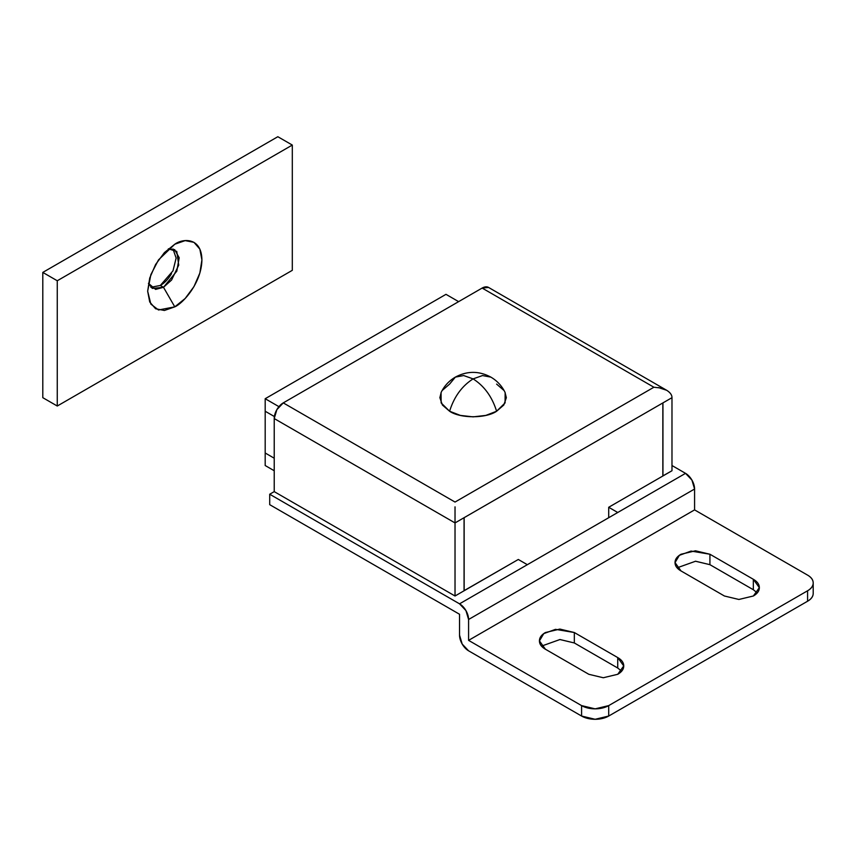 <?xml version="1.0" encoding="UTF-8"?>
<svg xmlns="http://www.w3.org/2000/svg" width="856" height="856" viewBox="0 0 856 856"><rect width="100%" height="100%" fill="white"/><g stroke="black" fill="none" stroke-linecap="round" stroke-linejoin="round"><path stroke-width="1.28" d="M265.189 411.244L274.369 416.54L265.189 411.244L265.189 398.714L445.987 294.336L458.634 301.644L445.987 294.336L265.189 398.714L278.928 406.654L265.189 398.714L265.189 411.244L274.369 416.54L265.189 411.244L265.189 452.995L274.22 458.217L265.189 452.995L265.189 411.244M617.743 668.033L617.732 657.579L623.735 665.936L617.754 674.282L603.287 677.749L588.821 674.293L603.277 677.749L617.743 674.293C621.734 671.981 623.735 669.199 623.735 665.936C623.735 662.683 621.734 659.89 617.743 657.59L574.333 632.53L559.878 629.074L545.422 632.53C541.431 634.842 539.441 637.624 539.43 640.877C539.43 644.14 541.42 646.922 545.4 649.223L588.821 674.293L545.4 649.223L539.43 640.887L543.774 633.611L555.49 629.353L574.333 632.53L617.732 657.579L617.732 668.022L621.627 671.158M753.344 589.741L753.323 579.287L759.336 587.655L753.355 596.001L738.889 599.468L724.411 596.001L738.878 599.468L753.344 596.001C757.335 593.7 759.336 590.918 759.336 587.655C759.336 584.391 757.335 581.609 753.344 579.298L709.924 554.239L695.468 550.793L681.023 554.249C677.032 556.561 675.031 559.332 675.031 562.595C675.031 565.848 677.021 568.63 681.012 570.941L724.401 595.99L681.012 570.941L675.031 562.595L679.375 555.33L691.081 551.071L709.924 554.239L753.323 579.287L753.344 589.741L709.924 564.671L753.323 589.731L757.228 592.876M813.2 582.957A19.174 11.075 180 0 0 807.583 575.125L694.58 509.887L694.58 489.011L691.937 480.098L685.538 473.347L527.339 564.692L518.308 559.471L527.339 564.692L459.544 603.833L465.932 610.574L468.585 619.487L468.585 640.363L694.58 509.887L468.585 640.363L581.588 705.612L581.588 716.044L468.585 650.806L581.588 716.044L595.145 719.286L608.702 716.044L608.702 705.612L595.145 708.854L581.588 705.612L468.585 640.363L468.585 619.487L694.58 489.011A12.787 7.383 -120 0 0 685.538 473.347L671.981 465.525L685.538 473.347L617.743 512.498L608.702 507.276L617.743 512.498L459.544 603.833L269.704 494.233L274.22 491.622L269.704 494.233L269.704 504.666L459.544 614.266L459.544 635.152L459.544 614.266L269.704 504.666L269.704 494.233L459.544 603.833A12.787 7.383 60 0 1 468.585 619.487L694.58 489.011L694.58 509.887L807.583 575.125C811.328 577.286 813.2 579.897 813.2 582.957C813.2 586.018 811.328 588.618 807.583 590.779L807.583 601.222C811.328 599.061 813.2 596.45 813.2 593.39L813.2 582.957A19.174 11.075 180 0 1 807.583 590.779L608.702 705.612L807.583 590.779L807.583 601.222L608.702 716.044L807.583 601.222A19.174 11.075 0 0 0 813.2 593.39M468.585 650.806A12.787 7.383 60 0 1 459.544 635.152L462.187 644.054L468.585 650.806M559.845 639.518L574.333 642.963L617.732 668.022L574.333 642.963L574.333 632.53L574.333 642.963L559.974 639.518L541.538 646.109M695.436 561.226L709.924 564.671L709.924 554.239L709.924 564.671L695.575 561.226L677.139 567.817M581.588 716.044A19.174 11.075 0 0 0 608.702 716.044L608.702 705.612A19.174 11.075 180 0 1 581.588 705.612L581.588 716.044M658.478 387.565L666.685 390.293C670.248 392.53 672.014 394.99 671.981 397.676L662.94 402.887L662.94 475.957L671.981 470.747L671.981 397.676L671.981 470.747L662.854 475.904L662.94 402.887L464.155 517.666L464.155 590.736L518.308 559.471L464.059 590.683L464.155 517.666L455.028 522.93L455.028 596.001L274.22 491.622L274.22 418.552L276.873 409.639L283.261 402.887L482.142 288.065L488.541 287.434A12.787 7.383 120 0 0 482.142 288.065L283.261 402.887L455.028 502.055L653.898 387.233L482.142 288.065L653.898 387.233L455.028 502.055L283.261 402.887A12.787 7.383 120 0 0 274.22 418.552L455.028 522.93L455.028 596.001L464.059 590.779L455.028 596.001L274.22 491.622L274.22 418.552L455.028 522.93L455.028 512.434M455.028 506.848L455.028 522.93L464.059 517.709L464.059 590.779L464.059 517.709L662.854 402.941L662.854 476.011L608.702 507.276L608.702 517.72L608.702 507.276L662.854 476.011L662.854 402.941L671.981 397.676C672.014 395.023 670.248 392.562 666.685 390.293L663.507 388.827M660.821 388.025L653.898 387.233M171.521 273.62L171.51 273.653C168.418 279.002 164.684 282.94 160.318 285.465L163.485 287.284L152.293 288.397L148.43 283.336L155.61 289.414L163.485 287.284L174.785 306.855L158.51 309.99L150.859 304.094L147.66 291.2L150.859 274.626L158.51 259.882L174.785 244.228L185.164 240.622L193.959 242.334L199.844 249.096L201.909 259.882L199.844 273.064L193.959 286.621L185.164 298.487L174.785 306.855L164.406 310.471L155.61 308.759L149.725 301.997L147.66 291.2L149.725 278.029L155.61 264.472L164.406 252.606L174.785 244.228C182.713 238.385 201.535 236.919 201.909 259.882C201.535 283.283 182.713 303.538 174.785 306.855L163.485 287.284L171.585 280.04L178.722 265.114L176.764 251.429L168.364 248.829L174.667 249.642L179.193 257.742L176.807 271.181L163.485 287.284L160.318 285.465L172.976 270.849L176.143 258.063L172.976 248.925M277.836 136.714L42.8 272.411L42.8 397.676L57.266 406.022L292.303 270.325L292.303 145.06L57.266 280.757L57.266 406.022L292.303 270.325L292.303 145.06L277.836 136.714L292.303 145.06L57.266 280.757L57.266 406.022L42.8 397.676L42.8 272.411L57.266 280.757L42.8 272.411L277.836 136.714M150.827 287.284L160.318 285.465M442.392 390.325L449.603 384.098L455.349 377.122L463.695 375.559L473.101 378.887C461.93 386.024 454.087 396.81 449.603 411.244C460.175 418.563 486.026 418.563 496.608 411.244C492.114 396.81 484.282 386.024 473.101 378.887L463.695 375.559L455.349 377.122C449.036 380.813 444.275 385.97 441.065 392.572L441.129 402.919L449.603 411.244C454.087 396.81 461.93 386.024 473.101 378.887L482.517 375.559L490.863 377.122L482.517 375.559L473.101 378.887C484.282 386.024 492.114 396.81 496.608 411.244L505.072 402.919L505.147 392.572C501.926 385.97 497.165 380.813 490.863 377.122L490.895 377.143M496.608 384.098L503.81 390.325M504.976 392.219L506.345 397.676L503.81 405.016L496.608 411.244L485.823 415.406L473.101 416.861L460.378 415.406L449.603 411.244L442.392 405.016L439.866 397.676L441.236 392.219M265.189 465.525L274.22 470.747L265.189 465.525L265.189 452.995L274.22 458.217L265.189 452.995L265.189 465.525M488.541 287.434L666.685 390.293M455.349 377.122C467.183 370.798 479.018 370.798 490.863 377.122"/></g></svg>
